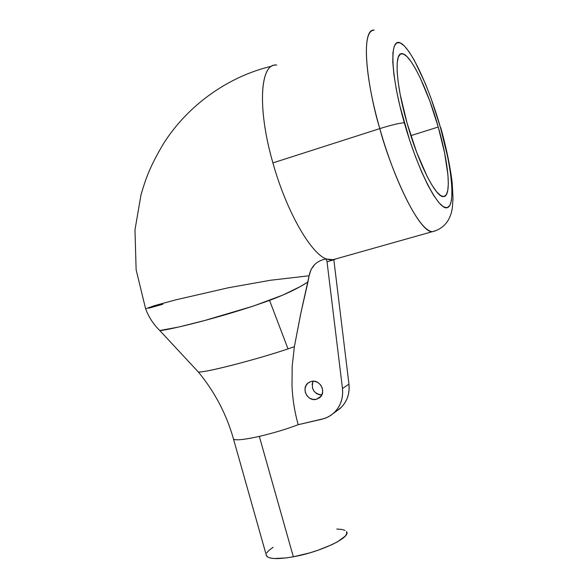<?xml version="1.0" encoding="UTF-8"?>
<svg xmlns="http://www.w3.org/2000/svg" width="588" height="588" viewBox="0 0 588 588"><rect width="100%" height="100%" fill="white"/><g stroke="black" fill="none" stroke-linecap="round" stroke-linejoin="round"><path stroke-width="0.88" d="M311.28 381.443C319.953 378.834 326.906 392.299 319.637 397.679L316.337 399.311L320.967 396.29L316.337 399.311L319.409 397.863L321.629 395.261L322.658 391.909L322.342 388.33L320.717 385.052L318.042 382.597L314.727 381.325L311.28 381.443L308.222 382.913L306.017 385.515L305.003 388.844L305.326 392.416L306.936 395.673L309.589 398.127L312.889 399.406L316.337 399.311C307.502 401.883 300.718 388.109 308.23 382.898L311.28 381.443M438.244 127.008L410.872 135.637L438.244 127.008L444.572 152.755L447.938 174.923L448.321 183.669L447.784 190.387L446.314 194.768L443.94 196.568L440.713 195.635L436.737 191.916L432.158 185.455L427.138 176.451L416.649 152.219L407.087 123.179C395.856 84.319 394.019 52.266 402.045 53.684C410.512 53.633 427.755 89.626 438.244 127.008C448.923 163.846 451.856 197.796 443.161 196.59C435.532 197.009 418.178 162.685 407.087 123.179L400.193 94.484L398.142 81.886L397.143 71.199L397.209 62.843L398.304 57.095L400.362 54.125L403.272 53.949L406.881 56.477L411.034 61.534L415.576 68.855L420.324 78.123L429.806 101.004L438.244 127.008M275.382 65.077C259.896 64.798 257.471 109.559 272.906 162.905L379.811 128.603C392.1 124.796 400.274 122.877 404.324 122.841C390.579 74.83 389.403 37.706 400.097 42.821C410.593 47.194 428.799 86.465 440.39 127.265L430.725 97.454L425.352 83.614L414.371 60.38L409.123 51.847L404.301 45.886L400.097 42.821L396.694 42.873L394.254 46.18L392.924 52.722L392.799 62.343L393.931 74.72L396.29 89.361L399.803 105.649L409.63 140.135L415.488 156.724L421.611 171.858L427.726 184.867L433.547 195.245L438.854 202.625L443.425 206.8L447.123 207.726L449.82 205.499L451.474 200.317L452.047 192.474L451.569 182.339L450.085 170.307L447.659 156.812L440.39 127.265C452.091 168.08 455.81 205.697 447.123 207.726C438.655 210.504 417.936 170.836 404.324 122.841C400.274 122.877 392.1 124.796 379.811 128.603C387.896 160.421 415.349 229.717 432.209 231.716L435.26 230.937L432.209 231.716C420.854 232.591 395.584 184.882 379.811 128.603L272.906 162.905C286.29 210.967 310.604 253.237 326.23 258.977L331.492 260.131L335.873 258.896L333.837 259.786L326.23 258.977C310.604 253.237 286.29 210.967 272.906 162.905C256.934 107.766 260.19 62.402 276.757 65.062M200.64 371.881C210.82 371.344 259.72 358.526 288.017 348.882L294.375 346.685L300.593 314.337L307.95 281.975L300.13 286.65L282.85 295.073L253.472 306.032L204.506 320.548L178.326 327.112L159.774 330.515L198.237 371.888C214.708 391.77 226.468 414.158 233.509 439.067L266.518 555.961C269.164 559.144 278.109 559.423 293.346 556.792L259.315 436.384C244.292 439.706 235.692 440.603 233.509 439.067L233.318 438.376M266.166 554.712L267.268 556.755L269.892 557.916L273.979 558.519L285.937 557.953L293.346 556.792C320.791 551.978 351.617 537.079 346.501 531.648L346.707 533.794L345.222 536.131L337.74 541.658L331.985 544.635L317.571 550.397L309.509 552.933L293.346 556.792L259.315 436.384C273.317 433.106 286.282 429.203 298.212 424.683C286.282 429.203 273.317 433.106 259.315 436.384C246.357 439.28 238.081 440.331 234.472 439.545M198.075 371.851C200.787 373.814 256.03 359.797 288.017 348.882L269.554 300.38L288.017 348.882L294.375 346.685L292.177 366.206L292.001 385.757L292.177 366.206L294.375 346.685L300.953 312.676L309.126 275.772C311.059 266.283 316.667 260.697 325.95 259.007M293.669 403.419L294.559 408.888M162.803 304.253L148.757 308.208M145.633 308.803L154.188 305.731L175.819 299.843L228.144 287.811L270.414 280.263L309.126 275.772L311.067 269.539L314.859 264.335M159.216 329.971L159.855 330.507C164.934 330.941 222.984 317.358 269.554 300.38C285.312 294.5 298.116 288.363 307.95 281.975L309.126 275.772M336.777 529.024L341.951 529.45L345.009 530.398M266.665 553.036L268.642 550.633L273.075 547.296M379.811 128.603C363.832 73.279 362.296 28.349 374.211 30.113C358.393 30.708 369.896 96.947 379.811 128.603M334.668 412.188L340.143 408.469C346.949 402.082 349.889 393.975 348.956 384.14L333.837 259.786L327.024 261.763L326.23 258.977L327.024 261.763L333.837 259.786L348.956 384.14L349.14 389.293L348.441 394.335L346.876 399.105L344.502 403.464L341.4 407.271L336.057 411.431M298.204 424.69L321.974 419.215L326.678 417.656L331 415.246L334.793 412.063L337.946 408.19L340.356 403.75L341.944 398.892L342.657 393.754L342.466 388.506L327.024 261.763L342.466 388.506L348.956 384.14L342.466 388.506C343.414 398.524 340.43 406.786 333.514 413.276L328.942 416.532L324.679 418.443L298.204 424.69C294.661 412.144 292.596 399.171 292.001 385.757M313.117 381.252L312.118 384.53M312.434 388.029L314.014 391.218L316.623 393.629L319.872 394.879L321.768 395.004C313.779 393.592 310.905 388.991 313.147 381.208M331.492 260.131L432.209 231.716C446.601 228.173 451.209 216.538 452.363 207.557L453.025 198.332L452.201 182.949C450.173 166.206 446.351 147.735 440.728 127.545M271.884 66.143C226.858 76.712 187.138 106.318 163.493 143.648C149.051 168.036 145.574 179.465 141.017 194.746L134.975 229.879L136.129 269.811L145.567 308.612C148.617 316.969 153.358 324.267 159.774 330.515M333.514 413.276L340.143 408.469M308.23 382.898L309.883 381.913"/></g></svg>

